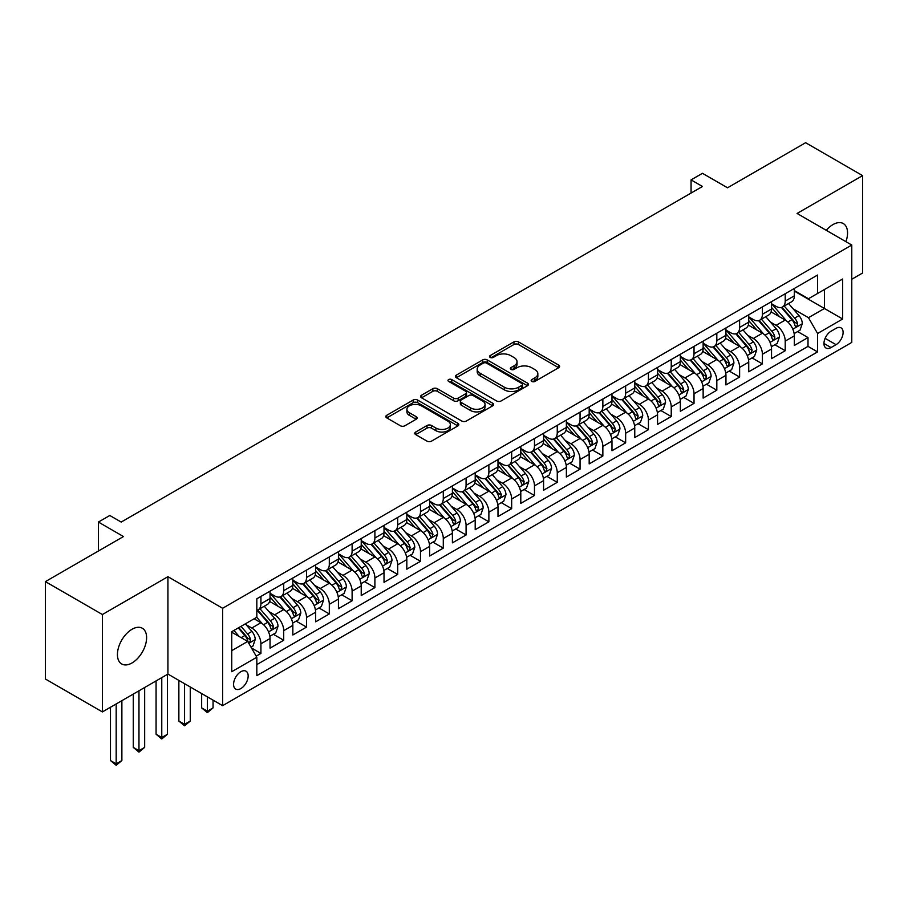 <?xml version="1.0" encoding="UTF-8"?>
<svg xmlns="http://www.w3.org/2000/svg" width="908" height="908" viewBox="0 0 908 908"><rect width="100%" height="100%" fill="white"/><g stroke="black" fill="none" stroke-linecap="round" stroke-linejoin="round"><path stroke-width="1.36" d="M531.793 381.428A2.213 1.283 0 0 0 534.926 381.428L558.704 367.695A3.167 1.827 0 0 0 559.623 366.401A3.167 1.827 0 0 0 558.704 365.118L518.423 341.862A3.167 1.827 0 0 0 513.951 341.862L490.172 355.584A2.213 1.283 0 0 0 489.526 356.492A2.213 1.283 0 0 0 490.172 357.4A2.213 1.283 0 0 0 493.305 357.4L496.392 355.618A10.124 5.845 0 0 1 510.705 355.618L514.064 357.559A10.124 5.845 0 0 1 517.027 361.69A10.124 5.845 0 0 1 514.064 365.822L510.988 367.604A2.213 1.283 0 0 0 510.341 368.5A2.213 1.283 0 0 0 510.988 369.408A2.213 1.283 0 0 0 514.121 369.408L517.197 367.638A10.124 5.845 0 0 1 531.52 367.638L534.869 369.567A10.124 5.845 0 0 1 537.842 373.699A10.124 5.845 0 0 1 534.869 377.841L531.793 379.612A2.213 1.283 0 0 0 531.146 380.52A2.213 1.283 0 0 0 531.793 381.428L531.793 379.612M132.023 662.954A20.634 11.906 120 0 0 145.496 644.771A20.634 11.906 120 0 0 142.34 628.245A20.634 11.906 120 0 0 132.023 629.267A20.634 11.906 120 0 0 118.539 647.449A20.634 11.906 120 0 0 121.706 663.975A20.634 11.906 120 0 0 132.023 662.954M845.927 241.664A20.634 11.906 120 0 0 843.282 223.55A20.634 11.906 120 0 0 832.965 224.582A20.634 11.906 120 0 0 826.269 230.314M240.87 688.559A10.317 5.959 120 0 0 247.612 679.468A10.317 5.959 120 0 0 246.023 671.194A10.317 5.959 120 0 0 240.87 671.704A10.317 5.959 120 0 0 234.128 680.796A10.317 5.959 120 0 0 235.705 689.07A10.317 5.959 120 0 0 240.87 688.559M415.728 432.026A3.167 1.827 0 0 0 414.797 433.32A3.167 1.827 0 0 0 415.728 434.614L427.021 441.14A3.167 1.827 0 0 0 431.504 441.14L457.904 425.897A3.167 1.827 0 0 0 458.824 424.604A3.167 1.827 0 0 0 457.904 423.31L417.623 400.053A3.167 1.827 0 0 0 413.151 400.053L386.751 415.296A3.167 1.827 0 0 0 385.821 416.59A3.167 1.827 0 0 0 386.751 417.884L400.394 425.761A3.167 1.827 0 0 0 404.877 425.761L416.17 419.235A3.167 1.827 0 0 0 417.101 417.952A3.167 1.827 0 0 0 416.17 416.659L409.406 412.754A8.467 4.892 0 0 1 406.92 409.292A8.467 4.892 0 0 1 412.153 404.775A8.467 4.892 0 0 1 421.38 405.842L447.894 421.142A8.467 4.892 0 0 1 450.368 424.604A8.467 4.892 0 0 1 445.147 429.121A8.467 4.892 0 0 1 435.919 428.054L431.504 425.5A3.167 1.827 0 0 0 427.021 425.5L415.728 432.026L415.728 434.614M851.772 279.255L862.6 273.013L862.6 175.619L805.612 142.715L727.535 187.797L702.463 173.314L691.067 179.898L702.463 186.481L121.195 522.066L109.8 515.494L98.393 522.066L98.393 551.02M102.388 614.523L102.388 711.917L167.923 674.077L167.923 576.682L102.388 614.523L45.4 581.619L123.477 536.549L98.393 522.066M167.923 576.682L222.63 608.269L851.772 245.047L851.772 342.429L222.63 705.664L222.63 608.269M862.6 175.619L797.065 213.459L851.772 245.047M496.608 400.961A3.167 1.827 0 0 0 501.091 400.961L527.491 385.718A3.167 1.827 0 0 0 528.411 384.424A3.167 1.827 0 0 0 527.491 383.131L487.21 359.886A3.167 1.827 0 0 0 482.738 359.886L456.338 375.129A3.167 1.827 0 0 0 455.407 376.423A3.167 1.827 0 0 0 456.338 377.705L496.608 400.961M449.505 381.905A2.213 1.283 0 0 1 451.753 382.211L451.753 379.578L492.692 403.22A3.167 1.827 0 0 1 493.623 404.514A3.167 1.827 0 0 1 492.692 405.808L466.292 421.051A3.167 1.827 0 0 1 461.82 421.051L421.539 397.795L421.539 395.218A3.167 1.827 0 0 0 420.62 396.501A3.167 1.827 0 0 0 421.539 397.795M421.539 395.218L432.844 388.692A3.167 1.827 0 0 1 437.316 388.692L453.648 398.124A3.167 1.827 0 0 0 458.131 398.124L465.622 393.788A3.167 1.827 0 0 0 466.553 392.506A3.167 1.827 0 0 0 465.622 391.212L448.62 381.394A2.213 1.283 0 0 1 447.973 380.486A2.213 1.283 0 0 1 449.335 379.306A2.213 1.283 0 0 1 451.753 379.578M102.388 711.917L45.4 679.014L45.4 581.619M256.192 656.144L260.925 653.42L251.471 647.949M246.091 624.715L251.811 628.018A12.894 7.446 60 0 1 260.925 643.806L270.039 638.54L270.039 648.153L283.716 640.254L273.353 634.261M268.882 611.549L274.602 614.852A12.894 7.446 60 0 1 283.716 630.651L292.841 625.385L292.841 634.987L306.518 627.099L296.144 621.106M291.672 598.395L297.404 601.698A12.894 7.446 60 0 1 306.518 617.485L315.632 612.219L315.632 621.832L329.309 613.933L318.935 607.94M314.474 585.229L320.195 588.532A12.894 7.446 60 0 1 329.309 604.331L338.434 599.064L338.434 608.666L352.111 600.767L341.737 594.785M337.265 572.063L342.986 575.377A12.894 7.446 60 0 1 352.111 591.165L361.225 585.898L361.225 595.512L374.902 587.612L364.528 581.619M360.056 558.908L365.788 562.211A12.894 7.446 60 0 1 374.902 578.01L384.016 572.744L384.016 582.346L397.693 574.446L387.33 568.465M382.858 545.742L388.579 549.056A12.894 7.446 60 0 1 397.693 564.844L406.818 559.578L406.818 569.191L420.495 561.292L410.121 555.299M405.649 532.587L411.369 535.89A12.894 7.446 60 0 1 420.495 551.678L429.609 546.423L429.609 556.025L443.286 548.126L432.912 542.144M428.44 519.421L434.172 522.736A12.894 7.446 60 0 1 443.286 538.523L452.4 533.257L452.4 542.87L466.076 534.971L455.714 528.978M451.242 506.267L456.962 509.57A12.894 7.446 60 0 1 466.076 525.357L475.202 520.102L475.202 529.704L488.879 521.805L478.505 515.823M474.033 493.101L479.753 496.404A12.894 7.446 60 0 1 488.879 512.203L497.993 506.936L497.993 516.55L511.669 508.65L501.295 502.657M496.835 479.946L502.555 483.249A12.894 7.446 60 0 1 511.669 499.037L520.795 493.782L520.795 503.384L534.471 495.484L524.098 489.503M519.626 466.78L525.346 470.083A12.894 7.446 60 0 1 534.471 485.882L543.586 480.616L543.586 490.229L557.262 482.33L546.888 476.337M542.416 453.625L548.148 456.928A12.894 7.446 60 0 1 557.262 472.716L566.376 467.461L566.376 477.063L580.053 469.164L569.679 463.182M565.219 440.459L570.939 443.762A12.894 7.446 60 0 1 580.053 459.561L589.178 454.295L589.178 463.897L602.855 456.009L592.481 450.016M588.009 427.305L593.73 430.608A12.894 7.446 60 0 1 602.855 446.396L611.969 441.129L611.969 450.743L625.646 442.843L615.272 436.861M610.8 414.139L616.532 417.442A12.894 7.446 60 0 1 625.646 433.241L634.76 427.974L634.76 437.577L648.437 429.688L638.074 423.696M633.602 400.984L639.323 404.287A12.894 7.446 60 0 1 648.437 420.075L657.562 414.808L657.562 424.422L671.239 416.522L660.865 410.541M656.393 387.818L662.114 391.121A12.894 7.446 60 0 1 671.239 406.92L680.353 401.654L680.353 411.256L694.03 403.368L683.656 397.375M679.195 374.664L684.916 377.966A12.894 7.446 60 0 1 694.03 393.754L703.144 388.488L703.144 398.101L716.821 390.202L706.458 384.22M701.986 361.498L707.707 364.8A12.894 7.446 60 0 1 716.821 380.6L725.946 375.333L725.946 384.935L739.623 377.047L729.249 371.054M724.777 348.343L730.509 351.646A12.894 7.446 60 0 1 739.623 367.434L748.737 362.167L748.737 371.781L762.414 363.881L752.04 357.9M747.579 335.177L753.3 338.48A12.894 7.446 60 0 1 762.414 354.279L771.539 349.012L771.539 358.615L785.216 350.726L785.216 341.113A12.894 7.446 -120 0 0 776.09 325.325L770.37 322.022M774.842 344.734L785.216 350.726M270.039 638.54A12.894 7.446 -120 0 0 260.925 622.752L254.092 618.802M292.841 625.385A12.894 7.446 -120 0 0 283.716 609.586L269.619 601.448M315.632 612.219A12.894 7.446 -120 0 0 306.518 596.431L292.421 588.293M338.434 599.064A12.894 7.446 -120 0 0 329.309 583.265L315.212 575.127M361.225 585.898A12.894 7.446 -120 0 0 352.111 570.111L338.014 561.973M384.016 572.744A12.894 7.446 -120 0 0 374.902 556.944L360.805 548.807M406.818 559.578A12.894 7.446 -120 0 0 397.693 543.79L383.596 535.652M429.609 546.423A12.894 7.446 -120 0 0 420.495 530.624L406.398 522.486M452.4 533.257A12.894 7.446 -120 0 0 443.286 517.469L429.189 509.331M475.202 520.102A12.894 7.446 -120 0 0 466.076 504.303L451.98 496.165M497.993 506.936A12.894 7.446 -120 0 0 488.879 491.149L474.782 483.011M520.795 493.782A12.894 7.446 -120 0 0 511.669 477.983L497.573 469.845M543.586 480.616A12.894 7.446 -120 0 0 534.471 464.828L520.375 456.69M566.376 467.461A12.894 7.446 -120 0 0 557.262 451.662L543.166 443.524M589.178 454.295A12.894 7.446 -120 0 0 580.053 438.507L565.956 430.358M611.969 441.129A12.894 7.446 -120 0 0 602.855 425.341L588.759 417.203M634.76 427.974A12.894 7.446 -120 0 0 625.646 412.187L611.549 404.037M657.562 414.808A12.894 7.446 -120 0 0 648.437 399.021L634.34 390.883M680.353 401.654A12.894 7.446 -120 0 0 671.239 385.855L657.142 377.717M703.144 388.488A12.894 7.446 -120 0 0 694.03 372.7L679.933 364.562M725.946 375.333A12.894 7.446 -120 0 0 716.821 359.534L702.724 351.396M748.737 362.167A12.894 7.446 -120 0 0 739.623 346.379L725.526 338.241M771.539 349.012A12.894 7.446 -120 0 0 762.414 333.213L748.317 325.075M836.041 328.344L831.024 331.238A9.988 5.766 120 0 0 824.498 340.046A9.988 5.766 120 0 0 826.03 348.059A9.988 5.766 120 0 0 831.024 347.56L836.041 344.665A9.988 5.766 120 0 0 842.567 335.858A9.988 5.766 120 0 0 841.035 327.856A9.988 5.766 120 0 0 836.041 328.344M231.744 650.65L247.702 641.434L256.828 657.233L256.828 675.654L817.575 351.907L817.575 333.486L808.46 317.686L793.161 308.856M256.828 657.233L231.744 671.704L231.744 631.696L256.828 617.224L256.828 598.792L817.575 275.045L817.575 293.477L842.658 278.994L842.658 319.003L817.575 333.486M270.039 593.276L274.602 595.898A12.894 7.446 60 0 0 281.049 596.545L290.174 591.278A12.894 7.446 -120 0 0 292.841 585.376L292.841 577.999M292.841 580.11L297.404 582.743A12.894 7.446 60 0 0 303.851 583.379L312.965 578.112A12.894 7.446 -120 0 0 315.632 572.21L315.632 564.844M315.632 566.944L320.195 569.577A12.894 7.446 60 0 0 326.642 570.224L335.756 564.958A12.894 7.446 -120 0 0 338.434 559.056L338.434 551.678M338.434 553.789L342.986 556.422A12.894 7.446 60 0 0 349.432 557.058L358.558 551.792A12.894 7.446 -120 0 0 361.225 545.89L361.225 538.523M361.225 540.623L365.788 543.256A12.894 7.446 60 0 0 372.235 543.903L381.349 538.637A12.894 7.446 -120 0 0 384.016 532.735L384.016 525.357M384.016 527.469L388.579 530.102A12.894 7.446 60 0 0 395.025 530.737L404.139 525.471A12.894 7.446 -120 0 0 406.818 519.569L406.818 512.203M406.818 514.303L411.369 516.936A12.894 7.446 60 0 0 417.816 517.583L426.942 512.316A12.894 7.446 -120 0 0 429.609 506.414L429.609 499.037M429.609 501.148L434.172 503.781A12.894 7.446 60 0 0 440.618 504.417L449.732 499.15A12.894 7.446 -120 0 0 452.4 493.248L452.4 485.882M452.4 487.982L456.962 490.615A12.894 7.446 60 0 0 463.409 491.262L472.523 485.996A12.894 7.446 -120 0 0 475.202 480.094L475.202 472.716M475.202 474.827L479.753 477.46A12.894 7.446 60 0 0 486.211 478.096L495.325 472.83A12.894 7.446 -120 0 0 497.993 466.928L497.993 459.561M497.993 461.661L502.555 464.294A12.894 7.446 60 0 0 509.002 464.93L518.116 459.675A12.894 7.446 -120 0 0 520.795 453.773L520.795 446.396M520.795 448.507L525.346 451.14A12.894 7.446 60 0 0 531.793 451.775L540.918 446.509A12.894 7.446 -120 0 0 543.586 440.607L543.586 433.241M543.586 435.341L548.148 437.974A12.894 7.446 60 0 0 554.595 438.609L563.709 433.354A12.894 7.446 -120 0 0 566.376 427.452L566.376 420.075M566.376 422.186L570.939 424.819A12.894 7.446 60 0 0 577.386 425.455L586.5 420.188A12.894 7.446 -120 0 0 589.178 414.286L589.178 406.92M589.178 409.02L593.73 411.653A12.894 7.446 60 0 0 600.177 412.289L609.302 407.034A12.894 7.446 -120 0 0 611.969 401.12L611.969 393.754M611.969 395.865L616.532 398.499A12.894 7.446 60 0 0 622.979 399.134L632.093 393.868A12.894 7.446 -120 0 0 634.76 387.966L634.76 380.6M634.76 382.699L639.323 385.332A12.894 7.446 60 0 0 645.77 385.968L654.884 380.713A12.894 7.446 -120 0 0 657.562 374.8L657.562 367.434M657.562 369.545L662.114 372.178A12.894 7.446 60 0 0 668.56 372.813L677.686 367.547A12.894 7.446 -120 0 0 680.353 361.645L680.353 354.279M680.353 356.379L684.916 359.012A12.894 7.446 60 0 0 691.363 359.647L700.477 354.392A12.894 7.446 -120 0 0 703.144 348.479L703.144 341.113M703.144 343.224L707.707 345.857A12.894 7.446 60 0 0 714.153 346.493L723.279 341.226A12.894 7.446 -120 0 0 725.946 335.324L725.946 327.958M725.946 330.058L730.509 332.691A12.894 7.446 60 0 0 736.955 333.327L746.07 328.06A12.894 7.446 -120 0 0 748.737 322.158L748.737 314.792M748.737 316.903L753.3 319.525A12.894 7.446 60 0 0 759.746 320.172L768.86 314.906A12.894 7.446 -120 0 0 771.539 309.004L771.539 301.626M256.828 664.599L808.006 346.379L808.006 337.56L794.33 345.46L794.33 335.846A12.894 7.446 -120 0 0 785.216 320.059L771.119 311.921M771.539 303.737L776.09 306.371A12.894 7.446 -120 0 0 782.537 307.006A12.894 7.446 -120 0 0 785.216 301.104L785.216 293.738M782.537 307.006L791.663 301.74A12.894 7.446 -120 0 0 794.33 295.838L794.33 288.472M260.925 596.431L260.925 603.797A12.894 7.446 60 0 1 258.258 609.699A12.894 7.446 60 0 1 256.828 610.221M258.258 609.699L267.372 604.433A12.894 7.446 -120 0 0 270.039 598.531L270.039 591.165M283.716 583.265L283.716 590.643A12.894 7.446 60 0 1 281.049 596.545M306.518 570.111L306.518 577.477A12.894 7.446 60 0 1 303.851 583.379M329.309 556.944L329.309 564.322A12.894 7.446 60 0 1 326.642 570.224M352.111 543.79L352.111 551.156A12.894 7.446 60 0 1 349.432 557.058M374.902 530.624L374.902 538.001A12.894 7.446 60 0 1 372.235 543.903M397.693 517.469L397.693 524.835A12.894 7.446 60 0 1 395.025 530.737M420.495 504.303L420.495 511.669A12.894 7.446 60 0 1 417.816 517.583M443.286 491.149L443.286 498.515A12.894 7.446 60 0 1 440.618 504.417M466.076 477.983L466.076 485.349A12.894 7.446 60 0 1 463.409 491.262M488.879 464.828L488.879 472.194A12.894 7.446 60 0 1 486.211 478.096M511.669 451.662L511.669 459.028A12.894 7.446 60 0 1 509.002 464.93M534.471 438.507L534.471 445.873A12.894 7.446 60 0 1 531.793 451.775M557.262 425.341L557.262 432.707A12.894 7.446 60 0 1 554.595 438.609M580.053 412.175L580.053 419.553A12.894 7.446 60 0 1 577.386 425.455M602.855 399.021L602.855 406.387A12.894 7.446 60 0 1 600.177 412.289M625.646 385.855L625.646 393.232A12.894 7.446 60 0 1 622.979 399.134M648.437 372.7L648.437 380.066A12.894 7.446 60 0 1 645.77 385.968M671.239 359.534L671.239 366.911A12.894 7.446 60 0 1 668.56 372.813M694.03 346.379L694.03 353.745A12.894 7.446 60 0 1 691.363 359.647M716.821 333.213L716.821 340.591A12.894 7.446 60 0 1 714.153 346.493M739.623 320.059L739.623 327.425A12.894 7.446 60 0 1 736.955 333.327M762.414 306.893L762.414 314.27A12.894 7.446 60 0 1 759.746 320.172M762.414 354.279L762.414 363.881M739.623 367.434L739.623 377.047M716.821 380.6L716.821 390.202M694.03 393.754L694.03 403.368M671.239 406.92L671.239 416.522M648.437 420.075L648.437 429.688M625.646 433.241L625.646 442.843M602.855 446.396L602.855 456.009M580.053 459.561L580.053 469.164M557.262 472.716L557.262 482.33M534.471 485.882L534.471 495.484M511.669 499.037L511.669 508.65M488.879 512.203L488.879 521.805M466.076 525.357L466.076 534.971M443.286 538.523L443.286 548.126M420.495 551.678L420.495 561.292M397.693 564.844L397.693 574.446M374.902 578.01L374.902 587.612M352.111 591.165L352.111 600.767M329.309 604.331L329.309 613.933M306.518 617.485L306.518 627.099M283.716 630.651L283.716 640.254M260.925 643.806L260.925 653.42M247.702 641.434L231.744 632.229M808.46 317.686L824.419 308.482L824.419 289.527L842.658 278.994M794.33 291.105L842.658 319.003M794.33 290.583L808.46 298.732L817.575 293.477M167.923 674.077L222.63 705.664M691.067 179.898L691.067 193.052M797.633 331.568L808.006 337.56M808.006 346.379L817.575 351.907M532.678 381.735L534.869 380.475A10.124 5.845 0 0 0 537.842 376.332L537.842 373.699M517.027 361.69L517.027 364.324A10.124 5.845 0 0 1 514.064 368.455L511.874 369.726M558.658 367.717L518.423 344.495A3.167 1.827 0 0 0 513.951 344.495L491.058 357.707M527.446 385.741L487.21 362.519A3.167 1.827 0 0 0 482.738 362.519L456.384 377.728M521.896 385.332A2.213 1.283 0 0 0 522.543 384.424A2.213 1.283 0 0 0 521.896 383.516L486.54 363.109A2.213 1.283 0 0 0 483.408 363.109L480.162 364.982A10.124 5.845 0 0 0 477.199 369.113A10.124 5.845 0 0 0 480.162 373.256L504.326 387.205A10.124 5.845 0 0 0 518.65 387.205L521.896 385.332L521.896 387.966A2.213 1.283 0 0 0 522.543 387.058L522.543 384.424M477.199 369.113L477.199 371.747A10.124 5.845 0 0 0 480.162 375.889L480.162 373.256M521.896 387.966L518.65 389.838A10.124 5.845 0 0 1 504.326 389.838L480.162 375.889M421.584 397.817L432.844 391.325L432.844 388.692M466.553 392.506L466.553 395.128A3.167 1.827 0 0 1 465.622 396.421L458.131 400.757A3.167 1.827 0 0 1 453.648 400.757L437.316 391.325A3.167 1.827 0 0 0 432.844 391.325M451.753 382.211L492.658 405.831M470.605 407.908A8.467 4.892 0 0 0 479.821 408.963A8.467 4.892 0 0 0 485.054 404.446A8.467 4.892 0 0 0 482.568 400.995L473.227 395.604A3.167 1.827 0 0 0 468.755 395.604L461.264 399.929A3.167 1.827 0 0 0 460.333 401.223A3.167 1.827 0 0 0 461.264 402.516L470.605 407.908L470.605 410.541A8.467 4.892 0 0 0 479.821 411.596A8.467 4.892 0 0 0 485.054 407.079L485.054 404.446M460.333 401.223L460.333 403.856A3.167 1.827 0 0 0 461.264 405.138L461.264 402.516M470.605 410.541L461.264 405.138M450.368 424.604L450.368 427.237A8.467 4.892 0 0 1 445.147 431.743A8.467 4.892 0 0 1 435.919 430.687L431.504 428.133A3.167 1.827 0 0 0 427.021 428.133L415.773 434.637M406.92 409.292L406.92 411.926A8.467 4.892 0 0 0 409.406 415.376L409.406 412.754M416.136 419.269L409.406 415.376M457.859 425.92L417.623 402.687A3.167 1.827 0 0 0 413.151 402.687L386.797 417.907M794.137 333.588L800.027 330.194L802.309 323.611A8.547 4.937 -120 0 0 798.983 315.587L788.564 303.533M786.476 320.887L774.127 306.586A24.664 14.233 -120 0 0 771.539 303.874M779.7 316.881L772.799 308.879A20.475 11.815 -120 0 0 771.539 307.506M781.379 307.471L791.912 319.673A8.547 4.937 60 0 1 794.954 325.552L795.578 326.562L796.736 326.403L797.689 323.974A8.547 4.937 -120 0 0 794.648 318.095L784.228 306.03M782.004 307.279L793.32 320.376A4.347 2.508 60 0 1 794.409 322.079L797.689 323.974M771.346 346.754L777.237 343.349L779.507 336.766A8.547 4.937 -120 0 0 776.181 328.753L765.773 316.688M763.685 334.053L751.336 319.752A24.664 14.233 -120 0 0 748.737 317.04M756.909 330.035L749.997 322.045A20.475 11.815 -120 0 0 748.737 320.66M758.589 320.637L769.121 332.827A8.547 4.937 60 0 1 772.163 338.718L772.787 339.728L773.945 339.569L774.899 337.14A8.547 4.937 -120 0 0 771.857 331.25L761.437 319.196M759.202 320.433L770.517 333.542A4.347 2.508 60 0 1 771.618 335.245L774.899 337.14M748.544 359.909L754.435 356.515L756.716 349.932A8.547 4.937 -120 0 0 753.39 341.907L742.971 329.854M740.883 347.208L728.534 332.907A24.664 14.233 -120 0 0 725.946 330.206M734.118 343.201L727.206 335.2A20.475 11.815 -120 0 0 725.946 333.826M735.786 333.792L746.319 345.993A8.547 4.937 60 0 1 749.372 351.873L749.985 352.883L751.143 352.724L752.108 350.295A8.547 4.937 -120 0 0 749.055 344.416L738.647 332.351M736.411 333.599L747.727 346.697A4.347 2.508 60 0 1 748.828 348.4L752.108 350.295M725.753 373.075L731.644 369.669L733.925 363.087A8.547 4.937 -120 0 0 730.6 355.073L720.18 343.008M718.092 360.374L705.743 346.073A24.664 14.233 -120 0 0 703.144 343.36M711.316 356.356L704.415 348.366A20.475 11.815 -120 0 0 703.144 346.981M712.996 346.958L723.528 359.148A8.547 4.937 60 0 1 726.57 365.039L727.195 366.049L728.352 365.89L729.306 363.461A8.547 4.937 -120 0 0 726.264 357.57L715.845 345.517M713.609 346.754L724.936 359.863A4.347 2.508 60 0 1 726.025 361.566L729.306 363.461M702.962 386.229L708.853 382.836L711.123 376.252A8.547 4.937 -120 0 0 707.797 368.228L697.389 356.174M695.301 373.529L682.941 359.228A24.664 14.233 -120 0 0 680.353 356.526M688.525 369.522L681.613 361.52A20.475 11.815 -120 0 0 680.353 360.147M690.194 360.113L700.738 372.314A8.547 4.937 60 0 1 703.779 378.193L704.404 379.204L705.55 379.045L706.515 376.616A8.547 4.937 -120 0 0 703.473 370.736L693.054 358.671M690.818 359.92L702.134 373.018A4.347 2.508 60 0 1 703.235 374.72L706.515 376.616M680.16 399.395L686.051 395.99L688.332 389.419A8.547 4.937 -120 0 0 685.007 381.394L674.587 369.329M672.499 386.695L660.15 372.394A24.664 14.233 -120 0 0 657.562 369.681M665.734 382.677L658.822 374.686A20.475 11.815 -120 0 0 657.562 373.301M667.403 373.279L677.935 385.469A8.547 4.937 60 0 1 680.989 391.359L681.602 392.37L682.759 392.211L683.724 389.782A8.547 4.937 -120 0 0 680.671 383.891L670.263 371.837M668.027 373.075L679.343 386.184A4.347 2.508 60 0 1 680.444 387.886L683.724 389.782M657.369 412.55L663.26 409.156L665.541 402.573A8.547 4.937 -120 0 0 662.204 394.549L651.796 382.495M649.708 399.849L637.359 385.548A24.664 14.233 -120 0 0 634.76 382.847M642.932 395.843L636.02 387.841A20.475 11.815 -120 0 0 634.76 386.468M644.612 386.433L655.145 398.635A8.547 4.937 60 0 1 658.187 404.514L658.811 405.536L659.968 405.365L660.922 402.936A8.547 4.937 -120 0 0 657.88 397.057L647.461 384.992M645.225 386.24L656.552 399.338A4.347 2.508 60 0 1 657.642 401.041L660.922 402.936M634.567 425.716L640.458 422.311L642.739 415.739A8.547 4.937 -120 0 0 639.414 407.715L628.994 395.65M626.917 413.015L614.557 398.714A24.664 14.233 -120 0 0 611.969 396.001M620.141 408.997L613.229 401.007A20.475 11.815 -120 0 0 611.969 399.622M621.81 399.599L632.354 411.789A8.547 4.937 60 0 1 635.396 417.68L636.02 418.69L637.166 418.531L638.131 416.102A8.547 4.937 -120 0 0 635.089 410.212L624.67 398.158M622.434 399.395L633.75 412.504A4.347 2.508 60 0 1 634.851 414.207L638.131 416.102M611.776 438.882L617.667 435.477L619.948 428.894A8.547 4.937 -120 0 0 616.623 420.869L606.204 408.816M604.115 426.17L591.766 411.88A24.664 14.233 -120 0 0 589.178 409.168M597.339 422.163L590.438 414.161A20.475 11.815 -120 0 0 589.178 412.788M599.019 412.754L609.552 424.955A8.547 4.937 60 0 1 612.594 430.835L613.218 431.856L614.375 431.686L615.329 429.257A8.547 4.937 -120 0 0 612.287 423.378L601.879 411.313M599.643 412.561L610.959 425.659A4.347 2.508 60 0 1 612.06 427.362L615.329 429.257M588.986 452.036L594.876 448.631L597.146 442.06A8.547 4.937 -120 0 0 593.821 434.035L583.413 421.97M581.324 439.336L568.976 425.035A24.664 14.233 -120 0 0 566.376 422.322M574.548 435.318L567.636 427.327A20.475 11.815 -120 0 0 566.376 425.954M576.228 425.92L586.761 438.11A8.547 4.937 60 0 1 589.803 444.001L590.427 445.011L591.585 444.852L592.538 442.423A8.547 4.937 -120 0 0 589.496 436.532L579.077 424.479M576.841 425.716L588.168 438.825A4.347 2.508 60 0 1 589.258 440.528L592.538 442.423M566.183 465.202L572.074 461.797L574.355 455.214A8.547 4.937 -120 0 0 571.03 447.19L560.611 435.136M558.534 452.502L546.173 438.201A24.664 14.233 -120 0 0 543.586 435.488M551.758 448.484L544.845 440.482A20.475 11.815 -120 0 0 543.586 439.109M553.426 439.075L563.959 451.276A8.547 4.937 60 0 1 567.012 457.155L567.636 458.177L568.783 458.007L569.747 455.578A8.547 4.937 -120 0 0 566.694 449.698L556.286 437.633M554.05 438.882L565.366 451.98A4.347 2.508 60 0 1 566.467 453.682L569.747 455.578M543.393 478.357L549.283 474.952L551.565 468.38A8.547 4.937 -120 0 0 548.239 460.356L537.82 448.302M535.731 465.656L523.383 451.355A24.664 14.233 -120 0 0 520.795 448.643M528.955 461.639L522.055 453.648A20.475 11.815 -120 0 0 520.795 452.275M530.635 452.241L541.168 464.431A8.547 4.937 60 0 1 544.21 470.321L544.834 471.331L545.992 471.173L546.945 468.744A8.547 4.937 -120 0 0 543.903 462.853L533.484 450.799M531.248 452.036L542.575 465.146A4.347 2.508 60 0 1 543.665 466.848L546.945 468.744M520.602 491.523L526.492 488.118L528.762 481.535A8.547 4.937 -120 0 0 525.437 473.511L515.029 461.457M512.941 478.822L500.592 464.521A24.664 14.233 -120 0 0 497.993 461.809M506.165 474.805L499.252 466.803A20.475 11.815 -120 0 0 497.993 465.429M507.844 465.395L518.377 477.597A8.547 4.937 60 0 1 521.419 483.476L522.043 484.497L523.19 484.327L524.154 481.898A8.547 4.937 -120 0 0 521.113 476.019L510.693 463.954M508.457 465.202L519.773 478.3A4.347 2.508 60 0 1 520.874 480.003L524.154 481.898M497.8 504.678L503.69 501.284L505.972 494.701A8.547 4.937 -120 0 0 502.646 486.677L492.227 474.623M490.138 491.977L477.79 477.676A24.664 14.233 -120 0 0 475.202 474.963M483.374 487.971L476.462 479.969A20.475 11.815 -120 0 0 475.202 478.595M485.042 478.561L495.575 490.751A8.547 4.937 60 0 1 498.628 496.642L499.241 497.652L500.399 497.493L501.364 495.064A8.547 4.937 -120 0 0 498.31 489.174L487.902 477.12M485.666 478.357L496.982 491.466A4.347 2.508 60 0 1 498.083 493.169L501.364 495.064M475.009 517.844L480.899 514.439L483.181 507.856A8.547 4.937 -120 0 0 479.855 499.831L469.436 487.778M467.348 505.143L454.999 490.842A24.664 14.233 -120 0 0 452.4 488.129M460.572 501.125L453.671 493.123A20.475 11.815 -120 0 0 452.4 491.75M462.251 491.716L472.784 503.917A8.547 4.937 60 0 1 475.826 509.797L476.45 510.818L477.608 510.648L478.561 508.219A8.547 4.937 -120 0 0 475.52 502.34L465.1 490.275M462.864 491.523L474.192 504.621A4.347 2.508 60 0 1 475.281 506.324L478.561 508.219M452.218 530.998L458.109 527.605L460.379 521.022A8.547 4.937 -120 0 0 457.053 512.997L446.645 500.944M444.557 518.298L432.197 503.997A24.664 14.233 -120 0 0 429.609 501.284M437.781 514.291L430.869 506.289A20.475 11.815 -120 0 0 429.609 504.916M439.449 504.882L449.993 517.072A8.547 4.937 60 0 1 453.035 522.963L453.659 523.973L454.806 523.814L455.771 521.385A8.547 4.937 -120 0 0 452.729 515.494L442.31 503.441M440.074 504.678L451.389 517.787A4.347 2.508 60 0 1 452.49 519.49L455.771 521.385M429.416 544.164L435.307 540.759L437.588 534.176A8.547 4.937 -120 0 0 434.262 526.163L423.843 514.098M421.755 531.464L409.406 517.163A24.664 14.233 -120 0 0 406.818 514.45M414.979 527.446L408.078 519.444A20.475 11.815 -120 0 0 406.818 518.071M416.659 518.037L427.191 530.238A8.547 4.937 60 0 1 430.244 536.117L430.857 537.139L432.015 536.969L432.98 534.54A8.547 4.937 -120 0 0 429.927 528.66L419.519 516.595M417.283 517.844L428.599 530.953A4.347 2.508 60 0 1 429.7 532.644L432.98 534.54M406.625 557.319L412.516 553.925L414.797 547.342A8.547 4.937 -120 0 0 411.46 539.318L401.052 527.264M398.964 544.618L386.615 530.317A24.664 14.233 -120 0 0 384.016 527.605M392.188 540.612L385.276 532.61A20.475 11.815 -120 0 0 384.016 531.237M393.868 531.203L404.401 543.404A8.547 4.937 60 0 1 407.442 549.283L408.067 550.293L409.224 550.135L410.178 547.706A8.547 4.937 -120 0 0 407.136 541.815L396.717 529.761M394.481 530.998L405.808 544.108A4.347 2.508 60 0 1 406.897 545.81L410.178 547.706M383.823 570.485L389.714 567.08L391.995 560.497A8.547 4.937 -120 0 0 388.669 552.484L378.25 540.419M376.173 557.784L363.813 543.483A24.664 14.233 -120 0 0 361.225 540.771M369.397 553.766L362.485 545.765A20.475 11.815 -120 0 0 361.225 544.391M371.066 544.357L381.598 556.559A8.547 4.937 60 0 1 384.651 562.449L385.276 563.459L386.422 563.289L387.387 560.86A8.547 4.937 -120 0 0 384.334 554.981L373.926 542.916M371.69 544.164L383.006 557.274A4.347 2.508 60 0 1 384.107 558.976L387.387 560.86M361.032 583.64L366.923 580.246L369.204 573.663A8.547 4.937 -120 0 0 365.879 565.639L355.459 553.585M353.371 570.939L341.022 556.638A24.664 14.233 -120 0 0 338.434 553.925M346.595 566.933L339.694 558.931A20.475 11.815 -120 0 0 338.434 557.557M348.275 557.523L358.808 569.725A8.547 4.937 60 0 1 361.849 575.604L362.474 576.614L363.631 576.455L364.585 574.026A8.547 4.937 -120 0 0 361.543 568.136L351.124 556.082M348.899 557.319L360.215 570.428A4.347 2.508 60 0 1 361.305 572.131L364.585 574.026M338.241 596.806L344.132 593.401L346.402 586.818A8.547 4.937 -120 0 0 343.076 578.805L332.669 566.74M330.58 584.105L318.231 569.804A24.664 14.233 -120 0 0 315.632 567.091M323.804 580.087L316.892 572.085A20.475 11.815 -120 0 0 315.632 570.712M325.484 570.678L336.017 582.879A8.547 4.937 60 0 1 339.059 588.77L339.683 589.78L340.841 589.61L341.794 587.181A8.547 4.937 -120 0 0 338.752 581.302L328.333 569.248M326.097 570.485L337.413 583.594A4.347 2.508 60 0 1 338.514 585.297L341.794 587.181M207.353 696.845L207.353 711.191L213.062 707.9L213.062 700.136M213.062 707.9L207.353 712.644L201.655 707.9L201.655 693.553M201.655 707.9L207.353 711.191L207.353 712.644M315.439 609.96L321.33 606.567L323.611 599.984A8.547 4.937 -120 0 0 320.286 591.959L309.866 579.906M307.778 597.26L295.429 582.959A24.664 14.233 -120 0 0 292.841 580.246M301.013 593.253L294.101 585.251A20.475 11.815 -120 0 0 292.841 583.878M302.682 583.844L313.215 596.045A8.547 4.937 60 0 1 316.268 601.925L316.881 602.935L318.038 602.776L319.003 600.347A8.547 4.937 -120 0 0 315.95 594.456L305.542 582.403M303.306 583.64L314.622 596.749A4.347 2.508 60 0 1 315.723 598.451L319.003 600.347M184.562 683.679L184.562 724.357L190.26 721.065L190.26 686.97M190.26 721.065L184.562 725.798L178.865 721.065L178.865 680.398M178.865 721.065L184.562 724.357L184.562 725.798M292.648 623.126L298.539 619.721L300.82 613.138A8.547 4.937 -120 0 0 297.495 605.125L287.076 593.06M284.987 610.426L272.638 596.125A24.664 14.233 -120 0 0 270.039 593.412M278.211 606.408L271.31 598.406A20.475 11.815 -120 0 0 270.039 597.033M279.891 597.01L290.424 609.2A8.547 4.937 60 0 1 293.466 615.091L294.09 616.101L295.248 615.942L296.201 613.502A8.547 4.937 -120 0 0 293.159 607.622L282.74 595.569M280.504 596.806L291.831 609.915A4.347 2.508 60 0 1 292.921 611.617L296.201 613.502M161.772 677.629L161.772 737.512L167.469 734.22L167.469 674.338M167.469 734.22L161.772 738.964L156.074 734.22L156.074 680.921M156.074 734.22L161.772 737.512L161.772 738.964M269.858 636.281L275.748 632.887L278.018 626.304A8.547 4.937 -120 0 0 274.693 618.28L264.285 606.226M262.196 623.58L256.737 617.27M255.42 619.574L254.535 618.541M257.089 610.165L267.633 622.366A8.547 4.937 60 0 1 270.675 628.245L271.299 629.255L272.445 629.096L273.41 626.668A8.547 4.937 -120 0 0 270.368 620.777L259.949 608.723M257.713 609.96L269.029 623.07A4.347 2.508 60 0 1 270.13 624.772L273.41 626.668M138.969 690.795L138.969 750.678L144.667 747.386L144.667 687.504M144.667 747.386L138.969 752.119L133.272 747.386L133.272 694.087M133.272 747.386L138.969 750.678L138.969 752.119M251.005 647.166L252.946 646.042L255.227 639.459A8.547 4.937 -120 0 0 251.902 631.446L245.342 623.853M239.224 636.542L233.946 630.436M232.63 632.728L231.744 631.718M238.282 627.927L244.831 635.521A8.547 4.937 60 0 1 247.884 641.411L248.497 642.421L249.655 642.262L250.619 639.834A8.547 4.937 -120 0 0 247.566 633.943L241.017 626.35M238.804 627.621L246.238 636.236A4.347 2.508 60 0 1 247.339 637.938L250.619 639.834M116.179 703.95L116.179 763.832L121.876 760.541L121.876 700.658M121.876 760.541L116.179 765.285L110.481 760.541L110.481 707.241M110.481 760.541L116.179 763.832L116.179 765.285M251.811 628.018L260.925 622.752M274.602 614.852L283.716 609.586M297.404 601.698L306.518 596.431M320.195 588.532L329.309 583.265M342.986 575.377L352.111 570.111M365.788 562.211L374.902 556.944M388.579 549.056L397.693 543.79M411.369 535.89L420.495 530.624M434.172 522.736L443.286 517.469M456.962 509.57L466.076 504.303M479.753 496.404L488.879 491.149M502.555 483.249L511.669 477.983M525.346 470.083L534.471 464.828M548.148 456.928L557.262 451.662M570.939 443.762L580.053 438.507M593.73 430.608L602.855 425.341M616.532 417.442L625.646 412.187M639.323 404.287L648.437 399.021M662.114 391.121L671.239 385.855M684.916 377.966L694.03 372.7M707.707 364.8L716.821 359.534M730.509 351.646L739.623 346.379M753.3 338.48L762.414 333.213M776.09 325.325L785.216 320.059M785.216 301.104L794.33 295.838M260.925 603.797L270.039 598.531M283.716 590.643L292.841 585.376M306.518 577.477L315.632 572.21M329.309 564.322L338.434 559.056M352.111 551.156L361.225 545.89M374.902 538.001L384.016 532.735M397.693 524.835L406.818 519.569M420.495 511.669L429.609 506.414M443.286 498.515L452.4 493.248M466.076 485.349L475.202 480.094M488.879 472.194L497.993 466.928M511.669 459.028L520.795 453.773M534.471 445.873L543.586 440.607M557.262 432.707L566.376 427.452M580.053 419.553L589.178 414.286M602.855 406.387L611.969 401.12M625.646 393.232L634.76 387.966M648.437 380.066L657.562 374.8M671.239 366.911L680.353 361.645M694.03 353.745L703.144 348.479M716.821 340.591L725.946 335.324M739.623 327.425L748.737 322.158M762.414 314.27L771.539 309.004M785.216 341.113L794.33 335.846M825.111 338.355L836.041 344.665M823.965 343.485L831.024 347.56M534.869 380.475L534.869 377.841M510.988 369.408L510.988 367.604M514.064 368.455L514.064 365.822M490.172 357.4L490.172 355.584M513.951 344.495L513.951 341.862M518.423 344.495L518.423 341.862M558.704 367.695L558.704 365.118M456.338 377.705L456.338 375.129M482.738 362.519L482.738 359.886M487.21 362.519L487.21 359.886M527.491 385.718L527.491 383.131M504.326 389.838L504.326 387.205M518.65 389.838L518.65 387.205M437.316 391.325L437.316 388.692M453.648 400.757L453.648 398.124M458.131 400.757L458.131 398.124M465.622 396.421L465.622 393.788M492.692 405.808L492.692 403.22M427.021 428.133L427.021 425.5M431.504 428.133L431.504 425.5M435.919 430.687L435.919 428.054M416.17 419.235L416.17 416.659M386.751 417.884L386.751 415.296M413.151 402.687L413.151 400.053M417.623 402.687L417.623 400.053M457.904 425.897L457.904 423.31M792.832 329.207L802.252 323.77M774.127 306.586L775.296 305.917M794.648 318.095L798.983 315.587M787.838 322.022L791.912 319.673M770.041 342.373L779.45 336.936M751.336 319.752L752.505 319.071M771.857 331.25L776.181 328.753M765.047 335.177L769.121 332.827M747.25 355.527L756.659 350.091M728.534 332.907L729.714 332.237M749.055 344.416L753.39 341.907M742.245 348.343L746.319 345.993M724.448 368.693L733.868 363.257M705.743 346.073L706.912 345.392M726.264 357.57L730.6 355.073M719.454 361.498L723.528 359.148M701.657 381.848L711.066 376.423M682.941 359.228L684.121 358.558M703.473 370.736L707.797 368.228M696.663 374.664L700.738 372.314M678.855 395.014L688.275 389.577M660.15 372.394L661.33 371.712M680.671 383.891L685.007 381.394M673.861 387.829L677.935 385.469M656.064 408.18L665.485 402.743M637.359 385.548L638.528 384.879M657.88 397.057L662.204 394.549M651.07 400.984L655.145 398.635M633.273 421.335L642.682 415.898M614.557 398.714L615.737 398.033M635.089 410.212L639.414 407.715M628.279 414.15L632.354 411.789M610.471 434.501L619.892 429.064M591.766 411.88L592.935 411.199M612.287 423.378L616.623 420.869M605.477 427.305L609.552 424.955M587.68 447.655L597.101 442.219M568.976 425.035L570.145 424.354M589.496 436.532L593.821 434.035M582.686 440.471L586.761 438.11M564.889 460.821L574.299 455.385M546.173 438.201L547.354 437.52M566.694 449.698L571.03 447.19M559.884 453.625L563.959 451.276M542.087 473.976L551.508 468.539M523.383 451.355L524.552 450.674M543.903 462.853L548.239 460.356M537.093 466.791L541.168 464.431M519.297 487.142L528.706 481.705M500.592 464.521L501.761 463.84M521.113 476.019L525.437 473.511M514.303 479.946L518.377 477.597M496.494 500.297L505.915 494.86M477.79 477.676L478.97 476.995M498.31 489.174L502.646 486.677M491.5 493.112L495.575 490.751M473.704 513.463L483.124 508.026M454.999 490.842L456.168 490.161M475.52 502.34L479.855 499.831M468.71 506.267L472.784 503.917M450.913 526.617L460.322 521.181M432.197 503.997L433.377 503.316M452.729 515.494L457.053 512.997M445.919 519.433L449.993 517.072M428.111 539.783L437.531 534.347M409.406 517.163L410.575 516.482M429.927 528.66L434.262 526.163M423.117 532.587L427.191 530.238M405.32 552.938L414.74 547.501M386.615 530.317L387.784 529.636M407.136 541.815L411.46 539.318M400.326 545.753L404.401 543.404M382.529 566.104L391.938 560.667M363.813 543.483L364.993 542.802M384.334 554.981L388.669 552.484M377.524 558.908L381.598 556.559M359.727 579.259L369.147 573.822M341.022 556.638L342.191 555.968M361.543 568.136L365.879 565.639M354.733 572.074L358.808 569.725M336.936 592.425L346.345 586.988M318.231 569.804L319.4 569.123M338.752 581.302L343.076 578.805M331.942 585.229L336.017 582.879M314.145 605.579L323.554 600.143M295.429 582.959L296.61 582.289M315.95 594.456L320.286 591.959M309.14 598.395L313.215 596.045M291.343 618.745L300.764 613.309M272.638 596.125L273.807 595.444M293.159 607.622L297.495 605.125M286.349 611.549L290.424 609.2M268.552 631.9L277.962 626.463M270.368 620.777L274.693 618.28M263.558 624.715L267.633 622.366M248.792 643.318L255.171 639.629M247.566 633.943L251.902 631.446M241.142 637.654L244.831 635.521"/></g></svg>
